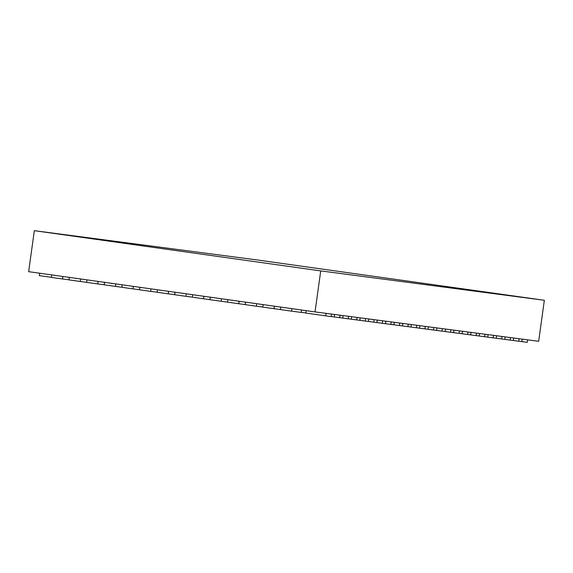 <?xml version="1.0" encoding="UTF-8"?>
<svg xmlns="http://www.w3.org/2000/svg" width="573" height="573" viewBox="0 0 573 573"><rect width="100%" height="100%" fill="white"/><g stroke="black" fill="none" stroke-linecap="round" stroke-linejoin="round"><path stroke-width="0.86" d="M496.798 293.627L485.381 292.065L496.798 293.627M501.289 294.271L485.381 292.065M544.35 300.281L257.972 260.056L34.337 230.668L28.65 271.674L315.028 311.905L320.722 270.9L544.35 300.281L538.663 341.293L315.028 311.905M34.337 230.668L320.722 270.9M39.68 273.221L39.344 275.62L51.398 277.311M51.728 274.911L51.384 277.411L62.572 278.979L62.915 276.487L51.728 274.911M69.011 279.825L62.572 278.979M69.347 277.389L69.004 279.882L80.191 281.458L80.535 278.958L69.347 277.389M86.63 282.303L80.191 281.458M86.967 279.86L86.616 282.36L97.804 283.929L98.155 281.436L86.967 279.86M104.243 284.774L97.804 283.929M104.587 282.339L104.236 284.831L115.424 286.407L115.767 283.907L104.587 282.339M121.863 287.252L115.424 286.407M122.199 284.817L121.856 287.309L133.043 288.878L133.387 286.385L122.199 284.817M139.483 289.73L133.043 288.878M139.819 287.288L139.475 289.788L150.663 291.356L151.007 288.864L139.819 287.288M157.102 292.201L150.663 291.356M157.439 289.766L157.088 292.259L168.276 293.834L168.627 291.335L157.439 289.766M174.715 294.68L168.276 293.834M175.052 292.237L174.708 294.737L185.896 296.305L186.239 293.813L175.052 292.237M192.335 297.151L185.896 296.305M192.671 294.715L192.327 297.208L203.515 298.784L203.859 296.284L192.671 294.715M209.954 299.629L203.515 298.784M210.291 297.186L209.947 299.686L221.135 301.255L221.479 298.762L210.291 297.186M227.574 302.1L221.135 301.255M227.911 299.665L227.56 302.157L238.748 303.733L239.099 301.233L227.911 299.665M245.187 304.578L238.748 303.733M245.523 302.136L245.18 304.635L256.367 306.204L256.711 303.711L245.523 302.136M262.806 307.049L256.367 306.204M263.143 304.614L262.799 307.107L273.987 308.682L274.331 306.183L263.143 304.614M280.426 309.527L273.987 308.682M280.763 307.092L280.419 309.585L291.607 311.153L291.951 308.661L280.763 307.092M301.534 310.007L301.197 312.414L291.607 311.153M306.24 310.666L305.903 313.066L325.729 315.852L326.073 313.352L331.488 314.068L331.144 316.561L325.729 315.852M334.252 316.969L339.667 317.678L340.018 315.186L334.603 314.477L334.252 316.969L331.144 316.532M342.783 318.094L348.198 318.803L348.542 316.303L343.127 315.594L342.783 318.094L339.674 317.657M351.306 319.211L356.721 319.92L357.072 317.428L351.657 316.719L351.306 319.211L348.198 318.774M359.837 320.328L365.252 321.045L365.595 318.545L360.181 317.836L359.837 320.328L356.728 319.892M368.36 321.453L373.775 322.162L374.126 319.67L368.711 318.953L368.36 321.453L365.252 321.016M376.891 322.57L382.306 323.287L382.649 320.787L377.235 320.078L376.891 322.57L373.782 322.133M393.945 324.812L399.36 325.528L399.703 323.029L394.288 322.32L393.945 324.812L390.836 324.375L391.18 321.911L385.765 321.195L385.421 323.695L382.313 323.258M390.836 324.404L385.421 323.695M402.475 325.937L407.89 326.646L408.234 324.153L402.819 323.437L402.475 325.937L399.367 325.5M419.529 328.179L424.944 328.888L425.288 326.395L419.873 325.679L419.529 328.179L416.421 327.742L416.764 325.271L411.35 324.562L410.999 327.054L407.89 326.617M416.413 327.763L410.999 327.054M428.052 329.296L433.467 330.005L433.818 327.512L428.403 326.803L428.052 329.296L424.944 328.859M436.583 330.413L441.998 331.13L442.342 328.63L436.927 327.921L436.583 330.413L433.475 329.984M453.637 332.655L459.052 333.371L459.396 330.872L453.981 330.163L453.637 332.655L450.528 332.218L450.872 329.754L445.457 329.045L445.106 331.538L441.998 331.101M450.521 332.247L445.106 331.538M462.167 333.78L467.582 334.489L467.926 331.996L462.511 331.28L462.167 333.78L459.059 333.343M470.691 334.897L476.106 335.613L476.45 333.114L471.035 332.404L470.691 334.897L467.582 334.46M479.221 336.022L484.636 336.731L484.98 334.238L479.565 333.522L479.221 336.022L476.113 335.585M487.745 337.139L493.16 337.855L493.511 335.355L488.096 334.646L487.745 337.139L484.636 336.702M496.275 338.263L501.69 338.972L502.034 336.48L496.619 335.764L496.275 338.263L493.167 337.826M513.329 340.505L518.744 341.214L519.088 338.715L513.673 338.006L513.329 340.505L510.221 340.068L510.564 337.597L505.15 336.888L504.799 339.381L501.69 338.944M510.214 340.09L504.799 339.381M521.853 341.623L527.267 342.332L527.618 339.839L522.204 339.13L521.853 341.623L518.744 341.186M305.925 312.951L301.212 312.328"/></g></svg>
